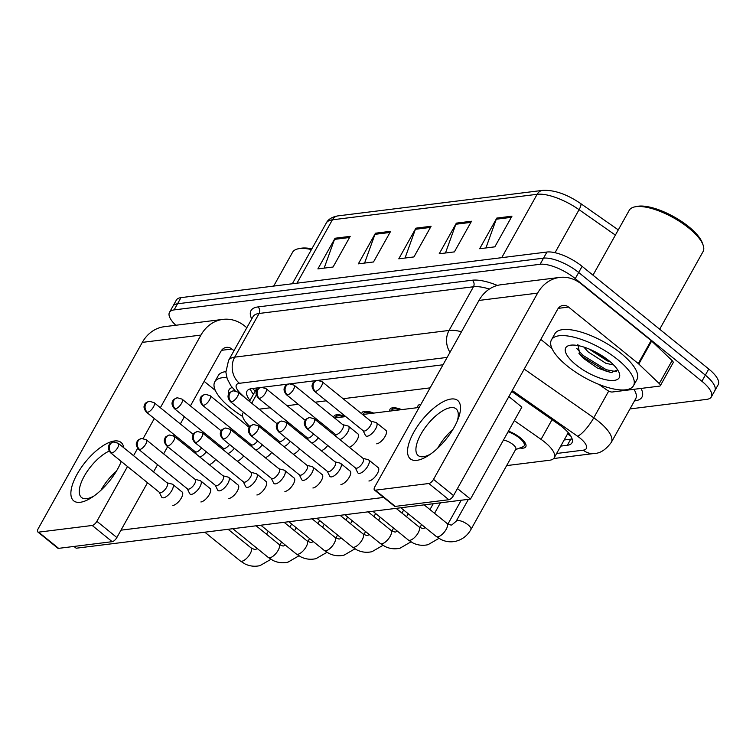<?xml version="1.0" encoding="UTF-8"?>
<svg xmlns="http://www.w3.org/2000/svg" width="756" height="756" viewBox="0 0 756 756"><rect width="100%" height="100%" fill="white"/><g stroke="black" fill="none" stroke-linecap="round" stroke-linejoin="round"><path stroke-width="1.13" d="M314.439 418.975A15.98 5.698 29.2 0 1 317.718 420.09M333.746 417.331A15.98 5.698 29.2 0 1 334.02 416.178A15.98 5.698 29.2 0 1 345.719 416.594L334.558 417.992M361.746 413.844A15.98 5.698 29.2 0 1 362.02 412.691A15.98 5.698 29.2 0 1 373.729 413.107M389.85 411.103A15.98 5.698 29.2 0 1 390.03 409.194A15.98 5.698 29.2 0 1 401.729 409.62M417.851 407.607A15.98 5.698 29.2 0 1 418.03 405.707A15.98 5.698 29.2 0 1 420.931 404.29M286.439 422.462A15.98 5.698 29.2 0 1 289.709 423.577M508.438 431.137A15.98 5.698 29.2 0 1 520.44 437.885A15.98 5.698 29.2 0 1 525.789 446.749A15.98 5.698 29.2 0 1 519.797 447.996M568.2 432.602A28.199 10.055 29.2 0 1 567.917 433.273L554.205 457.796A28.199 10.055 -150.8 0 0 541.06 439.359L514.307 420.629M243.526 412.313A28.199 10.055 -150.8 0 0 242.96 413.069A28.199 10.055 -150.8 0 0 249.168 425.874L249.867 426.535M430.117 387.866L343.082 398.714M326.271 400.812L315.082 402.201M298.261 404.299L287.072 405.688M270.261 407.786L259.072 409.185M506.643 465.601L549.593 460.243A28.199 10.055 -150.8 0 0 554.205 457.796M175.808 325.26A28.199 10.055 29.2 0 1 169.495 312.351A28.199 10.055 29.2 0 1 174.116 309.903L540.096 264.288A28.199 10.055 29.2 0 1 575.25 278.614L701.899 381.27L705.329 375.137A28.199 10.055 29.2 0 1 714.77 390.786A28.199 10.055 29.2 0 0 705.329 375.137L578.68 272.481L705.329 375.137L708.75 369.004A28.199 10.055 29.2 0 1 718.2 384.653L711.349 396.909A28.199 10.055 29.2 0 1 706.728 399.366L629.994 408.93M540.096 264.288L543.517 258.165A28.199 10.055 29.2 0 1 578.68 272.481A28.199 10.055 29.2 0 0 543.517 258.165L177.537 303.77L543.517 258.165L546.947 252.031A28.199 10.055 29.2 0 1 582.111 266.348L708.75 369.004M169.495 312.351L172.926 306.227A28.199 10.055 29.2 0 1 177.537 303.77A28.199 10.055 29.2 0 0 172.926 306.227L176.346 300.094A28.199 10.055 29.2 0 1 180.968 297.637L546.947 252.031M511.963 216.188L494.83 246.843L479.663 248.733L496.796 218.078L511.963 216.188M390.644 231.308L373.511 261.963L358.344 263.853L375.477 233.198L390.644 231.308M350.198 236.354L333.065 267.01L317.898 268.9L335.04 238.244L350.198 236.354M471.517 221.234L454.384 251.89L439.217 253.78L456.359 223.124L471.517 221.234M431.081 226.271L413.948 256.927L398.781 258.817L415.913 228.161L431.081 226.271M405.036 258.042L415.403 229.295A7.522 6.322 -97.1 0 1 415.913 228.161M445.473 252.995L455.84 224.249A7.522 6.322 -97.1 0 1 456.359 223.124M324.154 268.115L334.521 239.369A7.522 6.322 -97.1 0 1 335.04 238.244M364.59 263.079L374.967 234.332A7.522 6.322 -97.1 0 1 375.477 233.198M485.91 247.959L496.286 219.212A7.522 6.322 -97.1 0 1 496.796 218.078M701.899 381.27A28.199 10.055 29.2 0 1 711.349 396.909M560.735 446.106L567.321 445.284A28.199 10.055 -150.8 0 0 571.942 442.836A28.199 10.055 -150.8 0 0 558.788 424.399L511.727 391.447M260.48 387.526L251.654 388.631A28.199 10.055 -150.8 0 0 247.032 391.088A28.199 10.055 -150.8 0 0 250.019 400.425M443.016 364.779L318.427 380.306M316.499 380.551L290.427 383.802M288.499 384.039L262.417 387.289M572.103 438.905A28.199 10.055 29.2 0 1 570.752 439.16L564.165 439.973M253.449 394.301A28.199 10.055 29.2 0 1 250.293 388.886M159.318 492.288L161.614 496.985A8.458 3.449 -51 0 0 162.02 497.505A8.458 3.449 -51 0 0 163.494 497.826A8.458 3.449 -51 0 0 171.895 490.37A8.458 3.449 -51 0 0 172.67 484.36A8.458 3.449 -51 0 0 172.075 484.076L167.01 482.8M111.633 453.014A6.105 2.495 -51 0 1 110.574 452.778L159.497 492.44A6.105 2.495 -51 0 0 160.565 492.676A6.105 2.495 -51 0 0 166.632 487.28A6.105 2.495 -51 0 0 167.189 482.942L118.267 443.29L113.665 441.967A6.105 5.131 -97.1 0 0 110.093 444.519A6.105 5.131 82.9 0 0 111.633 453.014A6.105 2.495 -51 0 0 117.085 448.629A6.105 2.495 -51 0 0 118.267 443.29M146.333 412.096C142.09 406.596 145.01 404.772 144.954 404.195C144.765 403.411 146.258 402.438 149.423 401.294A6.105 5.131 -97.1 0 0 145.851 403.846A6.105 5.131 82.9 0 0 147.401 412.332A6.105 2.495 -51 0 1 146.333 412.096L195.265 451.757A6.105 2.495 -51 0 0 196.324 451.993A6.105 2.495 -51 0 0 201.531 447.939M199.839 457.03A8.458 3.449 -51 0 0 206.284 451.786M187.318 488.801L189.614 493.498A8.458 3.449 -51 0 0 190.021 494.018A8.458 3.449 -51 0 0 191.495 494.339A8.458 3.449 -51 0 0 199.896 486.873A8.458 3.449 -51 0 0 200.68 480.873A8.458 3.449 -51 0 0 200.085 480.58L195.02 479.304M139.643 449.527A6.105 2.495 -51 0 1 138.575 449.291L187.507 488.943A6.105 2.495 -51 0 0 188.565 489.179A6.105 2.495 -51 0 0 194.632 483.793A6.105 2.495 -51 0 0 195.199 479.455L146.267 439.794L141.665 438.48A6.105 5.131 -97.1 0 0 138.093 441.031A6.105 5.131 82.9 0 0 139.643 449.527A6.105 2.495 -51 0 0 145.086 445.133A6.105 2.495 -51 0 0 146.267 439.794M215.328 485.305L217.624 490.001A8.458 3.449 -51 0 0 218.03 490.521A8.458 3.449 -51 0 0 219.495 490.852A8.458 3.449 -51 0 0 227.906 483.386A8.458 3.449 -51 0 0 228.681 477.386A8.458 3.449 -51 0 0 228.085 477.093L223.02 475.817M167.643 446.031A6.105 2.495 -51 0 1 166.585 445.794L215.507 485.456A6.105 2.495 -51 0 0 216.575 485.692A6.105 2.495 -51 0 0 222.642 480.306A6.105 2.495 -51 0 0 223.2 475.968L174.277 436.306L169.675 434.993A6.105 5.131 -97.1 0 0 166.093 437.544A6.105 5.131 82.9 0 0 167.643 446.031A6.105 2.495 -51 0 0 173.096 441.646A6.105 2.495 -51 0 0 174.277 436.306M243.328 481.818L245.624 486.514A8.458 3.449 -51 0 0 246.031 487.034A8.458 3.449 -51 0 0 247.505 487.365A8.458 3.449 -51 0 0 255.906 479.899A8.458 3.449 -51 0 0 256.681 473.889A8.458 3.449 -51 0 0 256.095 473.606L251.02 472.33M195.653 442.543A6.105 2.495 -51 0 1 194.585 442.307L243.517 481.969A6.105 2.495 -51 0 0 244.575 482.205A6.105 2.495 -51 0 0 250.642 476.809A6.105 2.495 -51 0 0 251.209 472.472L202.277 432.819L197.675 431.496A6.105 5.131 -97.1 0 0 194.103 434.048A6.105 5.131 82.9 0 0 195.653 442.543A6.105 2.495 -51 0 0 201.096 438.159A6.105 2.495 -51 0 0 202.277 432.819M271.338 478.331L273.634 483.027A8.458 3.449 -51 0 0 274.041 483.547A8.458 3.449 -51 0 0 275.505 483.868A8.458 3.449 -51 0 0 283.916 476.403A8.458 3.449 -51 0 0 284.691 470.402A8.458 3.449 -51 0 0 284.095 470.109L279.03 468.833M223.653 439.056A6.105 2.495 -51 0 1 222.595 438.82L271.517 478.472A6.105 2.495 -51 0 0 272.576 478.709A6.105 2.495 -51 0 0 278.652 473.322A6.105 2.495 -51 0 0 279.21 468.985L230.287 429.323L225.685 428.009A6.105 5.131 -97.1 0 0 222.103 430.561A6.105 5.131 82.9 0 0 223.653 439.056A6.105 2.495 -51 0 0 229.106 434.662A6.105 2.495 -51 0 0 230.287 429.323M174.343 408.609C170.091 403.109 173.011 401.285 172.954 400.708C172.774 399.924 174.267 398.951 177.433 397.798A6.105 5.131 -97.1 0 0 173.852 400.349A6.105 5.131 82.9 0 0 175.401 408.845A6.105 2.495 -51 0 1 174.343 408.609L223.266 448.27A6.105 2.495 -51 0 0 224.324 448.506A6.105 2.495 -51 0 0 229.54 444.452M227.849 453.543A8.458 3.449 -51 0 0 234.284 448.299M202.343 405.121C198.1 399.622 201.02 397.788 200.964 397.221C200.775 396.427 202.268 395.464 205.434 394.311A6.105 5.131 -97.1 0 0 201.861 396.862A6.105 5.131 82.9 0 0 203.411 405.358A6.105 2.495 -51 0 1 202.343 405.121L251.266 444.774A6.105 2.495 -51 0 0 252.334 445.01A6.105 2.495 -51 0 0 257.541 440.965M255.849 450.047A8.458 3.449 -51 0 0 262.294 444.811M335.428 417.879A14.099 5.027 29.2 0 1 335.655 417.095A14.099 5.027 29.2 0 1 344.131 416.792M230.353 401.625C226.101 396.125 229.021 394.301 228.964 393.725C228.784 392.94 230.278 391.967 233.443 390.824A6.105 5.131 -97.1 0 0 229.862 393.375A6.105 5.131 82.9 0 0 231.412 401.861A6.105 2.495 -51 0 1 230.353 401.625L279.276 441.287A6.105 2.495 -51 0 0 280.334 441.523A6.105 2.495 -51 0 0 285.551 437.469M283.85 446.56A8.458 3.449 -51 0 0 290.295 441.324M363.428 414.392A14.099 5.027 29.2 0 1 363.664 413.608A14.099 5.027 29.2 0 1 372.141 413.305M121.262 461.443A37.592 15.337 129 0 1 91.608 497.599A37.592 15.337 129 0 1 80.231 502.286A37.592 15.337 129 0 1 77.14 474.154A37.592 15.337 129 0 1 114.496 440.975A37.592 15.337 129 0 1 123.719 447.703M109.147 451.115A30.079 12.276 -51 0 0 85.126 474.655A30.079 12.276 -51 0 0 81.506 497.486A30.079 12.276 -51 0 0 86.732 498.648A30.079 12.276 -51 0 0 93.857 496.078M100.983 490.219A30.079 12.276 129 0 1 116.292 471.328A30.079 12.276 129 0 0 100.983 490.219M246.834 327.717L244.755 326.034A37.592 31.591 82.9 0 0 222.973 319.382A37.592 31.591 82.9 0 0 200.954 335.078L160.348 407.73M222.973 319.382L164.335 326.696A37.592 31.591 82.9 0 0 142.317 342.383L38.235 528.624A4.697 1.918 -51 0 0 37.8 531.959A4.697 1.918 -51 0 0 38.613 532.148L58.618 548.355A4.697 1.918 129 0 1 57.796 548.176L37.8 531.959M92.204 525.467A4.697 1.918 -51 0 0 96.872 521.319L116.868 537.525A4.697 1.918 129 0 1 112.2 541.674L92.204 525.467L38.613 532.148M154.3 418.559L143.167 438.48M137.649 448.355L133.557 455.679M127.509 466.499L96.872 521.319M112.2 541.674L58.618 548.355M116.868 537.525L147.505 482.715M153.553 471.886L157.579 464.685M163.627 453.865L167.652 446.664M173.672 435.881L174.296 434.766M180.344 423.936L184.369 416.745M190.417 405.915L220.95 351.285A9.403 7.9 -97.1 0 1 226.46 347.363A9.403 7.9 -97.1 0 1 231.903 349.026L233.982 350.708M204.148 381.364L215.299 390.398M120.554 463.144A30.079 12.276 -51 0 0 121.054 461.273M416.887 460.328A37.592 15.337 129 0 1 413.806 432.196A37.592 15.337 129 0 1 451.152 399.017A37.592 15.337 129 0 1 458.23 418.673A37.592 15.337 129 0 1 428.265 455.641A37.592 15.337 129 0 1 416.887 460.328M457.21 421.186A30.079 12.276 -51 0 0 456.038 408.807A30.079 12.276 -51 0 0 450.812 407.645A30.079 12.276 -51 0 0 423.984 429.257A30.079 12.276 -51 0 0 418.162 455.537A30.079 12.276 -51 0 0 423.398 456.7A30.079 12.276 -51 0 0 430.523 454.12M437.648 448.261A30.079 12.276 129 0 1 452.957 429.37A30.079 12.276 129 0 0 437.648 448.261M638.801 364.042A4.697 1.673 -150.8 0 0 638.262 363.56L651.114 340.569A4.697 1.673 29.2 0 1 651.653 341.05L638.801 364.042L659.26 383.575A4.697 1.673 -150.8 0 1 660.3 385.711A4.697 1.673 -150.8 0 1 659.525 386.118L612.265 392.014A4.697 1.673 -150.8 0 1 607.021 390.087L598.903 384.407M651.114 340.569L581.411 284.076A37.592 31.591 82.9 0 0 559.629 277.433A37.592 31.591 82.9 0 0 537.62 293.12L433.528 479.361L453.524 495.577L557.616 309.327A9.403 7.9 -97.1 0 1 563.116 305.405A9.403 7.9 -97.1 0 1 568.559 307.068L638.262 363.56M651.653 341.05L672.112 360.584A4.697 1.673 29.2 0 1 673.152 362.719L660.3 385.711M559.629 277.433L500.992 284.738A37.592 31.591 82.9 0 0 478.983 300.434L374.891 486.675A4.697 1.918 -51 0 0 374.456 490.011A4.697 1.918 -51 0 0 375.278 490.19L395.275 506.397A4.697 1.918 129 0 1 394.452 506.218L374.456 490.011M453.524 495.577A4.697 1.918 129 0 1 448.856 499.725L428.86 483.509L375.278 490.19M428.86 483.509A4.697 1.918 -51 0 0 433.528 479.361M448.856 499.725L395.275 506.397M540.805 339.406L551.956 348.45M242.638 416.433A46.995 16.764 29.2 0 1 230.542 407.89A46.995 16.764 29.2 0 1 214.798 381.808A46.995 16.764 29.2 0 1 226.819 377.556M228.851 393.933A30.646 10.934 29.2 0 1 232.215 387.507M273.672 286.089L292.572 252.277A42.289 15.092 29.2 0 1 298.176 248.809L300.425 248.346A40.418 14.421 29.2 0 1 311.859 248.809M298.176 248.809A42.289 15.092 29.2 0 1 311.444 249.565M214.798 381.808L218.219 375.675A46.995 16.764 29.2 0 1 225.846 371.602M617.746 359.629A46.995 16.764 29.2 0 1 633.5 385.702A46.995 16.764 29.2 0 1 567.198 365.932A46.995 16.764 29.2 0 1 551.455 339.85A46.995 16.764 29.2 0 1 617.746 359.629M551.455 339.85L554.885 333.727A46.995 16.764 29.2 0 1 621.177 353.496A46.995 16.764 29.2 0 1 636.921 379.578L633.5 385.702M592.987 275.165L629.228 210.319A42.289 15.092 29.2 0 1 634.842 206.861A42.289 15.092 29.2 0 1 688.896 228.123A42.289 15.092 29.2 0 1 703.08 244.991A42.289 15.092 29.2 0 1 703.071 251.587L659.676 329.229M634.842 206.861L637.091 206.397A40.418 14.421 29.2 0 1 688.744 226.715A40.418 14.421 29.2 0 1 702.296 242.837L703.08 244.991M588.905 348.932L607.2 360.839L610.338 361.878M583.887 347.099L587.988 351.786L605.84 363.277L613.683 365.006M577.858 344.415L579.89 354.564L583.358 358.287L597.306 367.964L610.933 372.595L617.671 369.901M575.996 364.836A30.646 10.934 29.2 0 1 569.788 345.322A30.646 10.934 29.2 0 1 608.958 360.725A30.646 10.934 29.2 0 1 619.23 372.954A30.646 10.934 29.2 0 1 606.926 379.975A30.646 10.934 29.2 0 1 575.996 364.836M576.705 348.346L582.81 355.263L606.378 369.75L616.669 371.735M591.4 350L608.117 360.054M578.85 353.165L582.129 356.482L605.698 370.969L612.001 372.689M377.877 467.369A8.458 3.449 129 0 1 378.151 467.539A8.458 3.449 129 0 1 376.516 474.938A8.458 3.449 129 0 1 368.975 481.014A8.458 3.449 129 0 1 368.919 481.014M349.877 470.856A8.458 3.449 129 0 1 350.151 471.035A8.458 3.449 129 0 1 348.507 478.425A8.458 3.449 129 0 1 340.965 484.502A8.458 3.449 129 0 1 340.918 484.511M293.867 477.839A8.458 3.449 129 0 1 294.141 478.009A8.458 3.449 129 0 1 292.506 485.409A8.458 3.449 129 0 1 284.955 491.485A8.458 3.449 129 0 1 284.908 491.485M265.857 481.326A8.458 3.449 129 0 1 266.131 481.506A8.458 3.449 129 0 1 264.496 488.896A8.458 3.449 129 0 1 256.955 494.972A8.458 3.449 129 0 1 256.898 494.982M237.856 484.823A8.458 3.449 129 0 1 238.131 484.993A8.458 3.449 129 0 1 236.496 492.383A8.458 3.449 129 0 1 228.945 498.459A8.458 3.449 129 0 1 228.898 498.469M209.856 488.31A8.458 3.449 129 0 1 210.121 488.48A8.458 3.449 129 0 1 208.486 495.87A8.458 3.449 129 0 1 200.945 501.956A8.458 3.449 129 0 1 200.888 501.956M321.867 474.352A8.458 3.449 129 0 1 322.141 474.522A8.458 3.449 129 0 1 320.506 481.912A8.458 3.449 129 0 1 312.965 487.989A8.458 3.449 129 0 1 312.908 487.998M181.846 491.797A8.458 3.449 129 0 1 182.12 491.976A8.458 3.449 129 0 1 180.486 499.366A8.458 3.449 129 0 1 172.935 505.443A8.458 3.449 129 0 1 172.888 505.452M508.854 396.569L521.867 407.115L470.468 499.083L76.176 548.223L73.975 546.437M383.632 497.439L120.979 530.173M176.044 437.743L177.717 437.535M204.054 434.256L205.717 434.048M232.054 430.759L233.727 430.551M260.064 427.272L261.727 427.064M288.064 423.785L289.737 423.577M316.074 420.289L317.737 420.081M362.559 414.496L419.174 407.446M215.715 459.431A8.458 3.449 129 0 1 209.242 464.656M243.715 455.944A8.458 3.449 129 0 1 237.252 461.16M271.716 452.447A8.458 3.449 129 0 1 265.252 457.673M299.726 448.96A8.458 3.449 129 0 1 293.262 454.186M327.726 445.473A8.458 3.449 129 0 1 321.262 450.689M357.635 433.67A8.458 3.449 129 0 1 357.909 433.84A8.458 3.449 129 0 1 356.53 440.842A8.458 3.449 129 0 1 349.272 447.202M385.636 430.183A8.458 3.449 129 0 1 385.91 430.353A8.458 3.449 129 0 1 384.275 437.743A8.458 3.449 129 0 1 376.724 443.819M470.468 499.083L457.456 488.546M299.338 474.844L301.635 479.531A8.458 3.449 -51 0 0 302.041 480.051A8.458 3.449 -51 0 0 303.515 480.381A8.458 3.449 -51 0 0 311.916 472.916A8.458 3.449 -51 0 0 312.691 466.915A8.458 3.449 -51 0 0 312.105 466.622L307.03 465.346M251.663 435.569A6.105 2.495 -51 0 1 250.595 435.333L299.518 474.985A6.105 2.495 -51 0 0 300.586 475.222A6.105 2.495 -51 0 0 306.652 469.835A6.105 2.495 -51 0 0 307.219 465.498L258.287 425.836L253.685 424.522A6.105 5.131 -97.1 0 0 250.113 427.074A6.105 5.131 82.9 0 0 251.663 435.569A6.105 2.495 -51 0 0 257.106 431.175A6.105 2.495 -51 0 0 258.287 425.836M327.348 471.347L329.644 476.044A8.458 3.449 -51 0 0 330.041 476.563A8.458 3.449 -51 0 0 331.515 476.894A8.458 3.449 -51 0 0 339.926 469.429A8.458 3.449 -51 0 0 340.701 463.419A8.458 3.449 -51 0 0 340.105 463.135L335.04 461.859M279.663 432.073A6.105 2.495 -51 0 1 278.605 431.837L327.528 471.498A6.105 2.495 -51 0 0 328.586 471.735A6.105 2.495 -51 0 0 334.662 466.339A6.105 2.495 -51 0 0 335.22 462.001L286.297 422.349L281.695 421.035A6.105 5.131 -97.1 0 0 278.113 423.577A6.105 5.131 82.9 0 0 279.663 432.073A6.105 2.495 -51 0 0 285.116 427.688A6.105 2.495 -51 0 0 286.297 422.349M503.373 440.209A8.458 3.015 29.2 0 1 512.965 444.519A8.458 3.015 29.2 0 1 515.8 449.215L470.912 529.54C467.51 535.541 462.559 539.425 456.048 541.192C450.907 542.392 445.917 541.844 441.079 539.548L436.306 536.505A8.458 3.449 -51 0 0 437.771 536.836A8.458 3.449 -51 0 0 438.064 536.779A8.458 3.449 -51 0 0 445.464 530.532A8.458 3.449 -51 0 0 446.957 523.36L424.135 504.857M508.07 431.799A14.099 5.027 29.2 0 1 519.429 438.017A14.099 5.027 29.2 0 1 524.154 445.832A14.099 5.027 29.2 0 1 522.935 446.805L515.592 449.603M355.348 467.86L357.645 472.557A8.458 3.449 -51 0 0 358.051 473.076A8.458 3.449 -51 0 0 359.525 473.398A8.458 3.449 -51 0 0 367.926 465.932A8.458 3.449 -51 0 0 368.701 459.931A8.458 3.449 -51 0 0 368.106 459.639L363.041 458.372M307.664 428.586A6.105 2.495 -51 0 1 306.605 428.35L355.528 468.002A6.105 2.495 -51 0 0 356.596 468.238A6.105 2.495 -51 0 0 362.663 462.852A6.105 2.495 -51 0 0 363.22 458.514L314.298 418.862L309.695 417.539A6.105 5.131 -97.1 0 0 306.123 420.09A6.105 5.131 82.9 0 0 307.664 428.586A6.105 2.495 -51 0 0 313.116 424.192A6.105 2.495 -51 0 0 314.298 418.862M258.354 398.138C254.11 392.638 257.031 390.814 256.974 390.238C256.785 389.453 258.278 388.48 261.444 387.327A6.105 5.131 -97.1 0 0 257.872 389.879A6.105 5.131 82.9 0 0 259.412 398.374A6.105 2.495 -51 0 1 258.354 398.138L307.276 437.8A6.105 2.495 -51 0 0 308.344 438.036A6.105 2.495 -51 0 0 313.551 433.982M311.859 443.073A8.458 3.449 -51 0 0 318.304 437.828M391.438 410.905A14.099 5.027 29.2 0 1 391.665 410.111A14.099 5.027 29.2 0 1 400.141 409.818M339.86 439.576A8.458 3.449 -51 0 0 347.675 432.234A8.458 3.449 -51 0 0 348.459 426.233A8.458 3.449 -51 0 0 347.864 425.94L342.799 424.664M287.422 394.887A6.105 2.495 -51 0 1 286.354 394.651L335.286 434.303A6.105 2.495 -51 0 0 336.344 434.539A6.105 2.495 -51 0 0 342.421 429.153A6.105 2.495 -51 0 0 342.978 424.815L294.056 385.154L289.454 383.84A6.105 5.131 -97.1 0 0 285.872 386.392A6.105 5.131 82.9 0 0 287.422 394.887A6.105 2.495 -51 0 0 292.865 390.493A6.105 2.495 -51 0 0 294.056 385.154M363.107 430.665L365.403 435.361A8.458 3.449 -51 0 0 365.81 435.881A8.458 3.449 -51 0 0 375.685 428.746A8.458 3.449 -51 0 0 376.46 422.746A8.458 3.449 -51 0 0 375.864 422.453L370.799 421.177M315.422 391.391A6.105 2.495 -51 0 1 314.364 391.154L363.286 430.816A6.105 2.495 -51 0 0 364.354 431.052A6.105 2.495 -51 0 0 370.421 425.666A6.105 2.495 -51 0 0 370.979 421.328L322.056 381.667L317.454 380.353A6.105 5.131 -97.1 0 0 313.872 382.905A6.105 5.131 82.9 0 0 315.422 391.391A6.105 2.495 -51 0 0 320.875 387.006A6.105 2.495 -51 0 0 322.056 381.667M567.539 433.944L567.68 433.925A9.403 3.355 -150.8 0 0 568.928 433.462M255.301 390.975A28.199 15.441 133.7 0 1 254.016 389.964L255.226 391.117M567.68 433.925A28.199 23.691 82.9 0 0 570.799 436.089M256.303 394.991L251.71 403.213M552.05 419.684L541.06 439.359M296.976 283.179L332.394 219.816A9.403 7.9 -97.1 0 1 337.894 215.895L542.638 190.38A9.403 7.9 82.9 0 0 537.138 194.301L332.394 219.816A37.592 13.41 -150.8 0 0 326.242 223.086C328.161 219.306 332.045 216.906 337.894 215.895M580.438 203.44A9.403 2.41 125 0 1 580.646 203.534A9.403 2.41 125 0 1 579.077 209.677A37.592 13.41 -150.8 0 0 537.138 194.301L501.719 257.664M615.384 235.097L579.077 209.677L555.036 252.702M180.968 297.637L174.116 309.903M582.111 266.348L575.25 278.614M430.438 227.414L415.403 229.295M390.001 232.461L374.967 234.332M349.565 237.497L334.521 239.369M470.884 222.377L455.84 224.249M511.321 217.341L496.286 219.212M556.614 453.477L583.254 450.16A18.796 6.709 -150.8 0 0 580.032 438.093A18.796 6.709 -150.8 0 0 577.565 436.24L512.247 390.502M524.22 369.089L593.772 417.794A37.592 13.41 29.2 0 1 598.705 421.508A37.592 13.41 29.2 0 1 611.302 442.364L635.72 398.677A37.592 13.41 -150.8 0 0 633.963 389.312M608.693 391.079L593.772 417.794A18.796 4.81 125 0 1 577.565 436.24M641.041 388.423A42.289 15.092 29.2 0 1 635.04 400.822L634.482 400.888M251.729 318.947A42.289 15.092 29.2 0 1 257.928 306.936L472.273 280.221A42.289 15.092 29.2 0 1 497.391 285.437M228.548 360.432A37.592 13.41 29.2 0 1 234.7 357.153L259.119 313.466A37.592 13.41 -150.8 0 0 252.967 316.745L228.548 360.432L225.874 372.207L227.197 378.718L230.816 385.636L235.229 390.861M447.136 357.408L239.463 383.292A18.796 15.8 -97.1 0 1 234.7 357.153L449.055 330.448L473.464 286.76L259.119 313.466A4.697 3.95 82.9 0 0 257.928 306.936M449.99 352.296A18.796 15.8 -97.1 0 1 449.055 330.448A37.592 13.41 29.2 0 1 461.481 331.742M489.368 289.057A37.592 13.41 -150.8 0 0 473.464 286.76A4.697 3.95 82.9 0 0 472.273 280.221M239.463 383.292A18.796 6.709 -150.8 0 0 240.521 393.46L245.294 398.015M240.521 393.46A18.796 10.3 133.7 0 1 239.548 393.356M553.666 458.533L594.14 453.487A18.796 15.8 -97.1 0 1 583.254 450.16M570.752 439.16L567.321 445.284M270.913 559.317L260.017 565.62C254.876 566.82 249.886 566.272 245.048 563.976L240.276 560.933A8.458 3.449 -51 0 0 241.74 561.264A8.458 3.449 -51 0 0 242.033 561.217A8.458 3.449 -51 0 0 249.433 554.97A8.458 3.449 -51 0 0 250.926 547.788L228.095 529.285M147.401 412.332A6.105 2.495 -51 0 0 152.844 407.947A6.105 2.495 -51 0 0 154.026 402.608L193.224 434.379M298.913 555.821L288.027 562.133C282.876 563.333 277.887 562.785 273.058 560.489L268.276 557.446A8.458 3.449 -51 0 0 269.75 557.767A8.458 3.449 -51 0 0 270.043 557.72A8.458 3.449 -51 0 0 277.443 551.474A8.458 3.449 -51 0 0 278.926 544.301L256.104 525.798M326.923 552.334L316.027 558.646C310.877 559.837 305.887 559.289 301.058 556.992L296.286 553.959A8.458 3.449 -51 0 0 297.751 554.28A8.458 3.449 -51 0 0 298.044 554.233A8.458 3.449 -51 0 0 305.443 547.987A8.458 3.449 -51 0 0 306.936 540.814L284.105 522.311M354.923 548.847L344.037 555.15C338.886 556.35 333.897 555.802 329.068 553.505L324.286 550.462A8.458 3.449 -51 0 0 325.76 550.793A8.458 3.449 -51 0 0 326.053 550.746A8.458 3.449 -51 0 0 333.443 544.5A8.458 3.449 -51 0 0 334.936 537.327L312.115 518.824M382.933 545.35L372.037 551.663C366.887 552.863 361.897 552.315 357.068 550.018L352.287 546.975A8.458 3.449 -51 0 0 353.761 547.297A8.458 3.449 -51 0 0 354.054 547.25A8.458 3.449 -51 0 0 361.453 541.003A8.458 3.449 -51 0 0 362.946 533.83L340.115 515.327M175.401 408.845A6.105 2.495 -51 0 0 180.854 404.451A6.105 2.495 -51 0 0 182.035 399.121L221.224 430.882M203.411 405.358A6.105 2.495 -51 0 0 208.854 400.964A6.105 2.495 -51 0 0 210.036 395.624L249.234 427.395M231.412 401.861A6.105 2.495 -51 0 0 236.864 397.476A6.105 2.495 -51 0 0 238.046 392.137L277.235 423.908M200.954 335.078L142.317 342.383M231.903 349.026L221.584 350.311M537.62 293.12L478.983 300.434M568.559 307.068L558.249 308.353M659.26 383.575L672.112 360.584M410.933 541.863L400.047 548.176C394.897 549.376 389.907 548.818 385.078 546.522L380.296 543.488A8.458 3.449 -51 0 0 381.771 543.81A8.458 3.449 -51 0 0 382.063 543.762A8.458 3.449 -51 0 0 389.453 537.516A8.458 3.449 -51 0 0 390.946 530.343L368.125 511.84M438.943 538.376L428.047 544.679C422.897 545.879 417.907 545.331 413.078 543.035L408.297 539.992A8.458 3.449 -51 0 0 409.771 540.323A8.458 3.449 -51 0 0 410.064 540.275A8.458 3.449 -51 0 0 417.463 534.029A8.458 3.449 -51 0 0 418.956 526.856L396.125 508.353M468.408 499.338L456.142 521.281A8.458 3.015 29.2 0 1 457.257 520.591A8.458 3.015 29.2 0 1 468.077 524.844A8.458 3.015 29.2 0 1 470.912 529.54M259.412 398.374A6.105 2.495 -51 0 0 264.865 393.989A6.105 2.495 -51 0 0 266.046 388.65L305.244 420.412M252.57 388.518L254.016 389.964M256.7 388.48L249.48 401.408M243.423 412.228L242.96 413.069M542.638 190.38C554.242 189.794 566.915 194.188 580.646 203.534L618.295 229.9M326.242 223.086L292.326 283.765M594.14 453.487C600.151 453.43 605.868 449.725 611.302 442.364M110.574 452.778C106.331 447.278 109.242 445.454 109.185 444.878C109.006 444.093 110.499 443.12 113.665 441.967M257.39 548.62L256 549.196C255.519 549.829 253.827 549.366 250.926 547.788M291.636 523.993L289.935 527.036M281.563 542.024L279.9 544.981M182.347 492.203L172.67 484.36M268.219 531.213L266.528 534.246M240.276 560.933L204.81 532.196M195.076 451.606L196.343 454.195M154.026 402.608L149.423 401.294M138.575 449.291C134.332 443.791 137.252 441.958 137.195 441.391C137.016 440.597 138.499 439.633 141.665 438.48M285.399 545.133L284.001 545.7C283.528 546.342 281.837 545.87 278.926 544.301M319.637 520.506L317.936 523.539M309.563 538.527L307.909 541.494M210.348 488.716L200.68 480.873M296.229 527.716L294.528 530.759M268.276 557.446L232.82 528.699M166.585 445.794C162.332 440.294 165.252 438.471 165.195 437.894C165.016 437.11 166.509 436.136 169.675 434.993M313.4 541.646L312.011 542.213C311.529 542.855 309.837 542.383 306.936 540.814M347.637 517.019L345.946 520.052M337.563 535.04L335.91 537.998M238.357 485.22L228.681 477.386M324.23 524.229L322.529 527.263M296.286 553.959L260.82 525.212M194.585 442.307C190.342 436.807 193.262 434.983 193.205 434.407C193.016 433.623 194.509 432.649 197.675 431.496M341.41 538.149L340.011 538.726C339.529 539.359 337.847 538.896 334.936 537.327M375.647 513.522L373.946 516.565M365.573 531.553L363.92 534.511M266.358 481.733L256.681 473.889M352.23 520.742L350.538 523.776M324.286 550.462L288.83 521.725M222.595 438.82C218.342 433.32 221.262 431.496 221.206 430.92C221.026 430.126 222.519 429.162 225.685 428.009M369.41 534.662L368.011 535.229C367.539 535.872 365.847 535.409 362.946 533.83M403.647 510.035L401.956 513.069M393.574 528.057L391.92 531.024M294.368 478.246L284.691 470.402M380.24 517.246L378.539 520.289M352.287 546.975L316.83 518.229M223.086 448.119L224.352 450.708M182.035 399.121L177.433 397.798M251.086 444.632L252.353 447.212M335.655 417.095L336.968 414.751M210.036 395.624L205.434 394.311M279.096 441.135L280.353 443.725M363.664 413.608L364.968 411.264M238.046 392.137L233.443 390.824M250.595 435.333C246.352 429.833 249.272 428 249.215 427.423C249.026 426.639 250.52 425.666 253.685 424.522M397.42 531.175L396.021 531.742C395.539 532.385 393.848 531.912 390.946 530.343M433.226 503.723L429.956 509.582M421.583 524.569L419.93 527.527M322.368 474.759L312.691 466.915M408.24 513.759L406.548 516.792M380.296 543.488L344.84 514.741M278.605 431.837C274.352 426.337 277.272 424.513 277.216 423.936C277.036 423.152 278.529 422.179 281.695 421.035M425.42 527.679L424.021 528.255C423.549 528.888 421.857 528.425 418.956 526.856M461.236 500.236L447.93 524.04M350.378 471.262L340.701 463.419M440.408 502.834L434.549 513.305M408.297 539.992L372.84 511.254M306.605 428.35C302.362 422.85 305.282 421.026 305.216 420.449C305.037 419.656 306.53 418.692 309.695 417.539M456.142 521.281L452.031 524.758C451.549 525.401 449.858 524.938 446.957 523.36M524.154 445.832L525.458 443.498M378.378 467.775L368.701 459.931M436.306 536.505L400.841 507.758M307.097 437.648L308.363 440.238M391.665 410.111L392.978 407.777M266.046 388.65L261.444 387.327M286.354 394.651C282.111 389.151 285.031 387.327 284.974 386.751C284.795 385.957 286.288 384.993 289.454 383.84M358.136 434.076L348.459 426.233M335.106 434.161L336.363 436.741M314.364 391.154C310.121 385.654 313.031 383.831 312.975 383.254C312.795 382.47 314.288 381.496 317.454 380.353M386.136 430.589L376.46 422.746"/></g></svg>
